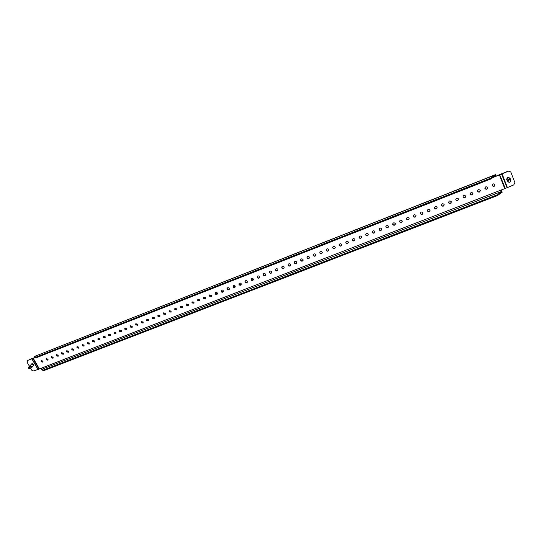 <?xml version="1.0" encoding="UTF-8"?>
<svg xmlns="http://www.w3.org/2000/svg" width="542" height="542" viewBox="0 0 542 542"><rect width="100%" height="100%" fill="white"/><g stroke="black" fill="none" stroke-linecap="round" stroke-linejoin="round"><path stroke-width="0.81" d="M30.996 364.685C31.565 363.438 32.425 363.397 33.584 364.576L32.838 366.372M510.293 179.327L510.212 178.447C508.2 176.8 507 177.268 506.621 179.849L507.373 180.703M494.9 184.524C494.595 186.326 493.715 186.678 492.251 185.574M494.954 184.632C494.677 186.556 493.789 186.902 492.285 185.676L492.285 185.676C492.556 183.758 493.444 183.413 494.948 184.619L494.954 184.632M487.536 187.444C487.17 189.233 486.282 189.558 484.866 188.406M487.563 187.518L487.576 187.546C487.278 189.436 486.391 189.775 484.914 188.555L484.9 188.508C485.212 186.624 486.099 186.299 487.563 187.518M480.205 190.357C479.785 192.125 478.891 192.417 477.529 191.224M480.219 190.384L480.246 190.459C479.914 192.308 479.026 192.634 477.583 191.414L477.556 191.326C477.902 189.483 478.789 189.172 480.219 190.384M472.922 193.25C472.455 194.984 471.567 195.255 470.239 194.05L470.232 194.022M472.915 193.237L472.956 193.352C472.583 195.167 471.703 195.472 470.3 194.26L470.253 194.131C470.639 192.322 471.526 192.024 472.915 193.237M465.673 196.123C465.185 197.823 464.291 198.074 463.003 196.882L462.976 196.814M465.653 196.075L465.707 196.231C465.3 198.006 464.419 198.291 463.051 197.092L462.997 196.915C463.41 195.147 464.298 194.869 465.653 196.075M458.471 198.989C457.949 200.642 457.062 200.879 455.802 199.693C456.228 197.959 457.109 197.695 458.437 198.894L458.498 199.09C458.065 200.831 457.177 201.102 455.849 199.903L455.768 199.585M451.303 201.827C450.754 203.446 449.867 203.663 448.647 202.484L448.593 202.335M451.256 201.692L451.323 201.936C450.863 203.636 449.982 203.887 448.681 202.701L448.607 202.444C449.081 200.757 449.968 200.506 451.256 201.692M444.176 204.659C443.6 206.231 442.719 206.434 441.527 205.269L441.466 205.079M444.115 204.483L444.196 204.761C443.702 206.421 442.828 206.665 441.554 205.479L441.479 205.188C441.981 203.535 442.861 203.304 444.115 204.483M437.082 207.464C436.486 209.002 435.612 209.185 434.447 208.026L434.379 207.803M437.021 207.254L437.103 207.572C436.588 209.198 435.707 209.422 434.474 208.25L434.386 207.911C434.914 206.299 435.788 206.082 437.021 207.254M430.03 210.262C429.413 211.753 428.539 211.922 427.414 210.777L427.333 210.513M429.962 210.011L430.05 210.371C429.508 211.949 428.634 212.159 427.428 211.001L427.34 210.621C427.889 209.049 428.763 208.846 429.962 210.011M423.017 213.04C422.381 214.49 421.513 214.646 420.416 213.514L420.328 213.209M422.943 212.749L423.031 213.148C422.469 214.693 421.601 214.889 420.423 213.731L420.328 213.318C420.904 211.787 421.771 211.597 422.943 212.749M416.046 215.797C415.389 217.213 414.528 217.356 413.451 216.231L413.363 215.892M415.958 215.472L416.053 215.912C415.47 217.417 414.603 217.599 413.458 216.454L413.363 216.001C413.952 214.503 414.82 214.334 415.958 215.472M409.108 218.548C408.438 219.917 407.577 220.045 406.534 218.934L406.439 218.555M409.02 218.182L409.115 218.656C408.512 220.127 407.652 220.289 406.527 219.158L406.432 218.67C407.042 217.213 407.902 217.051 409.02 218.182M402.211 221.278C401.527 222.606 400.673 222.721 399.65 221.617L399.556 221.211M402.117 220.879L402.211 221.387C401.595 222.816 400.734 222.972 399.637 221.847L399.542 221.326C400.172 219.903 401.026 219.754 402.117 220.879M395.348 223.988C394.651 225.282 393.804 225.384 392.808 224.293L392.706 223.853M395.253 223.561L395.348 224.103C394.712 225.499 393.858 225.635 392.787 224.523L392.693 223.968C393.336 222.579 394.19 222.444 395.253 223.561M388.519 226.685C387.815 227.938 386.968 228.033 385.999 226.949L385.904 226.475M388.424 226.224L388.519 226.8C387.869 228.162 387.022 228.284 385.979 227.179L385.884 226.59C386.541 225.242 387.388 225.12 388.424 226.224M381.731 229.368C381.012 230.587 380.179 230.662 379.231 229.591L379.129 229.09M381.636 228.873L381.724 229.483C381.067 230.804 380.227 230.919 379.204 229.828L379.109 229.205C379.779 227.891 380.619 227.782 381.636 228.873M374.983 232.03C374.251 233.216 373.424 233.277 372.496 232.227L372.395 231.691M374.881 231.509L374.969 232.152C374.298 233.439 373.465 233.541 372.462 232.457L372.374 231.807C373.052 230.526 373.892 230.431 374.881 231.509M368.269 234.679C367.53 235.831 366.704 235.885 365.803 234.835L365.701 234.28M368.167 234.13L368.255 234.801C367.571 236.055 366.738 236.149 365.762 235.072L365.674 234.395C366.365 233.148 367.198 233.06 368.167 234.13M361.589 237.315C360.843 238.433 360.03 238.473 359.143 237.437L359.048 236.854M361.494 236.739L361.575 237.437C360.884 238.656 360.057 238.737 359.095 237.674L359.014 236.969C359.712 235.756 360.538 235.682 361.494 236.739M354.942 239.93C354.197 241.014 353.384 241.048 352.517 240.025L352.422 239.415M354.847 239.334L354.929 240.052C354.224 241.244 353.404 241.319 352.469 240.262L352.388 239.53C353.093 238.351 353.912 238.284 354.847 239.334M348.337 242.538C347.585 243.588 346.778 243.609 345.932 242.599L345.837 241.962M348.242 241.915L348.316 242.66C347.612 243.819 346.799 243.88 345.871 242.836L345.803 242.084C346.514 240.933 347.327 240.872 348.242 241.915M341.765 245.126C341.006 246.143 340.213 246.156 339.38 245.153L339.285 244.496M341.67 244.476L341.745 245.248C341.033 246.38 340.22 246.427 339.319 245.397L339.251 244.618C339.963 243.493 340.776 243.446 341.67 244.476M335.227 247.694C334.468 248.683 333.676 248.69 332.863 247.701L332.774 247.023M335.139 247.03L335.2 247.823C334.489 248.927 333.682 248.968 332.795 247.945L332.734 247.145C333.452 246.048 334.258 246.007 335.139 247.03M328.73 250.255C327.964 251.217 327.178 251.21 326.386 250.235L326.298 249.537M328.642 249.564L328.696 250.377C327.978 251.454 327.178 251.488 326.311 250.479L326.25 249.652C326.975 248.588 327.774 248.554 328.642 249.564M322.26 252.796C321.494 253.731 320.722 253.71 319.936 252.748L319.855 252.03M322.172 252.091L322.226 252.924C321.501 253.974 320.715 253.995 319.855 252.999L319.807 252.152C320.532 251.109 321.325 251.088 322.172 252.091M315.83 255.323C315.058 256.231 314.292 256.203 313.527 255.255L313.445 254.516M315.742 254.598L315.796 255.451C315.065 256.474 314.279 256.495 313.439 255.499L313.391 254.638C314.123 253.622 314.909 253.609 315.742 254.598M309.428 257.843C308.662 258.717 307.903 258.69 307.145 257.741L307.07 256.989M309.346 257.098L309.394 257.965C308.662 258.968 307.883 258.974 307.057 257.992L307.016 257.111C307.748 256.122 308.527 256.115 309.346 257.098M303.066 260.343C302.3 261.19 301.542 261.156 300.803 260.221L300.729 259.455M302.985 259.584L303.025 260.472C302.294 261.447 301.521 261.447 300.708 260.472L300.668 259.577C301.406 258.609 302.179 258.609 302.985 259.584M296.738 262.823C295.966 263.656 295.221 263.608 294.496 262.687L294.421 261.901M296.664 262.05L296.691 262.958C295.959 263.907 295.194 263.9 294.394 262.938L294.36 262.023C295.099 261.081 295.864 261.088 296.664 262.05M290.437 265.295C289.672 266.102 288.933 266.047 288.215 265.133L288.148 264.34M290.37 264.51L290.397 265.424C289.665 266.359 288.9 266.346 288.107 265.39L288.087 264.462C288.818 263.541 289.577 263.554 290.37 264.51M284.177 267.755C283.412 268.534 282.673 268.48 281.976 267.572L281.901 266.766M284.103 266.955L284.13 267.883C283.398 268.798 282.639 268.778 281.86 267.829L281.84 266.888C282.578 265.987 283.33 266.007 284.103 266.955M277.944 270.201C277.179 270.959 276.454 270.892 275.763 269.997L275.695 269.178M277.877 269.388L277.897 270.329C277.165 271.217 276.413 271.196 275.641 270.255L275.627 269.306C276.366 268.419 277.111 268.446 277.877 269.388M271.745 272.626C270.986 273.364 270.262 273.297 269.584 272.409L269.523 271.583M271.684 271.806L271.698 272.762C270.966 273.629 270.221 273.602 269.462 272.673L269.449 271.705C270.187 270.844 270.932 270.878 271.684 271.806M265.587 275.045C264.821 275.763 264.11 275.688 263.439 274.814L263.378 273.967M265.519 274.211L265.533 275.18C264.801 276.027 264.056 275.993 263.31 275.072L263.304 274.096C264.035 273.249 264.774 273.29 265.519 274.211M259.449 277.45C258.69 278.148 257.985 278.066 257.321 277.199L257.267 276.345M259.388 276.603L259.394 277.585C258.663 278.419 257.931 278.378 257.193 277.463L257.193 276.474C257.924 275.648 258.656 275.695 259.388 276.603M253.351 279.841L251.244 279.577L251.183 278.71M253.29 278.981L253.29 279.977C252.565 280.79 251.834 280.742 251.102 279.841L251.109 278.839C251.84 278.032 252.565 278.08 253.29 278.981M247.281 282.219L245.194 281.935L245.14 281.068M247.227 281.352L247.22 282.355C246.495 283.148 245.77 283.1 245.052 282.199L245.059 281.19C245.783 280.404 246.508 280.458 247.227 281.352M241.244 284.584L239.171 284.286L239.124 283.412M241.19 283.71L241.183 284.719C240.458 285.498 239.74 285.444 239.029 284.557L239.036 283.534C239.767 282.761 240.485 282.822 241.19 283.71M235.242 286.935L233.189 286.623L233.135 285.742M235.187 286.054L235.174 287.07C234.449 287.836 233.737 287.775 233.033 286.894L233.046 285.864C233.771 285.112 234.49 285.173 235.187 286.054M229.266 289.272L227.227 288.954L227.179 288.059M229.212 288.385L229.198 289.414C228.473 290.16 227.769 290.099 227.071 289.218L227.091 288.188C227.816 287.443 228.521 287.511 229.212 288.385M223.324 291.596L221.305 291.264L221.258 290.37M223.27 290.702L223.25 291.738C222.532 292.47 221.827 292.402 221.143 291.535L221.163 290.492C221.881 289.767 222.586 289.841 223.27 290.702M217.41 293.913L215.404 293.568L215.364 292.666M217.362 293.012L217.335 294.055C216.624 294.773 215.919 294.699 215.242 293.839L215.269 292.795C215.987 292.077 216.685 292.152 217.362 293.012M211.529 296.217L209.537 295.857L209.497 294.95M211.482 295.309L211.455 296.359L209.368 296.135L209.402 295.078L211.482 295.309M205.675 298.507L203.704 298.141L203.663 297.219M205.628 297.592L205.601 298.649L203.528 298.412L203.562 297.355L205.628 297.592M199.849 300.783L197.898 300.404L197.857 299.482M199.808 299.868L199.774 300.925L197.722 300.681L197.755 299.618L199.808 299.868M194.056 303.046L192.119 302.66L192.078 301.738M194.016 302.124L193.982 303.195L191.936 302.937L191.976 301.867L194.016 302.124M188.298 305.302L186.373 304.909L186.333 303.981M188.25 304.374L188.216 305.444L186.184 305.187L186.224 304.109L188.25 304.374M182.559 307.544L180.655 307.138L180.615 306.21M182.518 306.616L182.478 307.693L180.466 307.416L180.506 306.338L182.518 306.616M176.855 309.773L174.964 309.36L174.924 308.425M176.814 308.845L176.773 309.922L174.768 309.645L174.815 308.554L176.814 308.845M171.184 311.989L169.307 311.575L169.267 310.634M171.143 311.061L171.096 312.138L169.104 311.853L169.151 310.762L171.143 311.061M165.534 314.197L163.67 313.771L163.637 312.829M165.493 313.262L165.445 314.346L163.467 314.055L163.515 312.964L165.493 313.262M159.917 316.392L158.068 315.959L158.027 315.017M159.876 315.458L159.822 316.548L157.857 316.243L157.912 315.146L159.876 315.458M154.321 318.581L152.492 318.14L152.451 317.192M154.287 317.639L154.233 318.73L152.275 318.425L152.336 317.327L154.287 317.639M148.759 320.756L146.943 320.308L146.902 319.36M148.718 319.814L148.671 320.905L146.726 320.593L146.78 319.489L148.718 319.814M143.224 322.917L141.421 322.463L141.381 321.514M143.183 321.975L143.129 323.073L141.198 322.747L141.259 321.643L143.183 321.975M137.715 325.065L135.927 324.604L135.886 323.655M137.682 324.123L137.621 325.22L135.703 324.895L135.764 323.791L137.682 324.123M132.241 327.205L130.459 326.745L130.426 325.789M132.201 326.264L132.14 327.361L130.229 327.029L130.29 325.925L132.201 326.264M126.787 329.34L125.019 328.865L124.985 327.917M126.747 328.391L126.686 329.495L124.789 329.157L124.85 328.046L126.747 328.391M121.361 331.453L119.606 330.979L119.572 330.031M121.32 330.512L121.259 331.616L119.369 331.27L119.436 330.159L121.32 330.512M115.961 333.567L114.22 333.086L114.179 332.131M115.92 332.619L115.859 333.723L113.983 333.377L114.044 332.266L115.92 332.619M110.588 335.661L108.861 335.18L108.82 334.224M110.548 334.719L110.48 335.823L108.617 335.471L108.685 334.36L110.548 334.719M105.243 337.754L103.529 337.26L103.488 336.311M105.195 336.806L105.134 337.91L103.278 337.551L103.346 336.44L105.195 336.806M99.918 339.827L98.217 339.333L98.177 338.384M99.877 338.879L99.809 339.99L97.966 339.624L98.034 338.513L99.877 338.879M94.626 341.894L92.939 341.392L92.892 340.444M94.579 340.952L94.518 342.056L92.682 341.69L92.75 340.579L94.579 340.952M89.355 343.953L87.682 343.445L87.635 342.497M89.308 343.005L89.247 344.116L87.418 343.743L87.486 342.632L89.308 343.005M84.112 345.999L82.452 345.491L82.404 344.543M84.064 345.051L84.003 346.162L82.188 345.789L82.255 344.671L84.064 345.051M78.895 348.039L77.242 347.524L77.194 346.575M78.847 347.09L78.78 348.201L76.978 347.822L77.045 346.711L78.847 347.09M73.705 350.064L72.059 349.549L72.011 348.601M73.658 349.116L73.59 350.227L71.788 349.847L71.862 348.73L73.658 349.116M68.536 352.083L66.903 351.562L66.856 350.613M68.488 351.135L68.421 352.246L66.632 351.86L66.7 350.749L68.488 351.135M63.394 354.089L61.774 353.567L61.727 352.618M63.339 353.147L63.272 354.258L61.497 353.865L61.564 352.754L63.339 353.147M58.272 356.087L56.666 355.559L56.619 354.617M58.224 355.146L58.157 356.257L56.388 355.864L56.456 354.746L58.224 355.146M53.184 358.072L51.585 357.544L51.531 356.602M53.13 357.131L53.062 358.242L51.3 357.849L51.368 356.731L53.13 357.131M48.109 360.051L46.524 359.522L46.47 358.58M48.055 359.116L47.987 360.22L46.239 359.82L46.307 358.709L48.055 359.116M43.069 362.022L41.49 361.487L41.436 360.545M43.008 361.08L42.94 362.192L41.199 361.792L41.267 360.681L43.008 361.08M510.91 172.166L508.382 171.028L510.815 171.977L514.9 182.6L513.728 184.937L504.751 188.657L39.39 368.933L33.618 370.972L31.7 370.179L30.691 368.431M492.902 177.573L508.477 171.218M38.062 369.258L32.005 358.757L32.479 358.397L27.561 360.491L35.623 357.503M495.937 176.157L508.382 171.028M32.479 358.397L35.359 357.422M502.177 192.22L497.373 195.635L497.075 194.869L501.885 191.462L502.177 192.22M43.76 370.633L41.991 370.03L41.653 369.441L43.414 370.044L43.76 370.633L497.373 195.635M43.414 370.044L497.075 194.869M501.885 191.462L501.303 189.991M495.442 174.842L34.403 356.48L35.996 357.124L490.578 178.203L495.442 174.842L495.74 175.608L490.876 178.975L490.578 178.203M35.996 357.124L36.341 357.72L490.876 178.975M36.341 357.72L34.62 357.205L34.282 356.609M41.714 368.032L41.653 369.441M496.011 176.346L495.727 175.615M34.403 356.48L495.381 174.7M27.561 360.491L27.1 362.219L29.444 366.277M28.645 368.37L28.624 367.449L30.291 367.727L30.135 368.831L28.645 368.37M508.098 181.563C508.369 179.781 509.195 179.456 510.584 180.594L510.659 181.014C510.327 182.2 509.595 182.546 508.457 182.044L508.098 181.563M504.751 188.657L499.467 174.991M39.39 368.933L33.333 358.404M39.044 369.041L32.987 358.519L33.462 358.16M41.781 369.312L501.845 191.373M37.893 369.312L31.843 358.811M505.3 188.413L499.649 174.68M507.055 187.539L501.404 173.806M507.319 187.424L502.048 173.752M31.192 364.481C31.843 363.75 32.554 363.831 33.333 364.725L33.035 366.168M29.376 366.399L31.185 366.907L30.996 368.208L33.177 366.019L33.252 364.786L31.334 364.332L29.519 366.196L31.443 366.656L31.172 368.038M507.149 180.235L506.892 179.808C507.224 177.58 508.254 177.18 509.988 178.596L510.063 178.86M509.954 178.65L509.907 178.542C508.2 177.302 507.217 177.729 506.96 179.815L507.041 179.998M507.786 181.441L507.529 181.021C507.786 178.921 508.775 178.494 510.489 179.734L510.537 179.842M508.457 182.044L507.637 181.163C507.956 179.05 508.931 178.67 510.578 180.019L509.907 178.542M28.624 367.449L29.207 366.575M30.135 368.831L30.996 368.208M508.064 181.733L507 179.91M510.659 181.014L510.666 180.506"/></g></svg>
